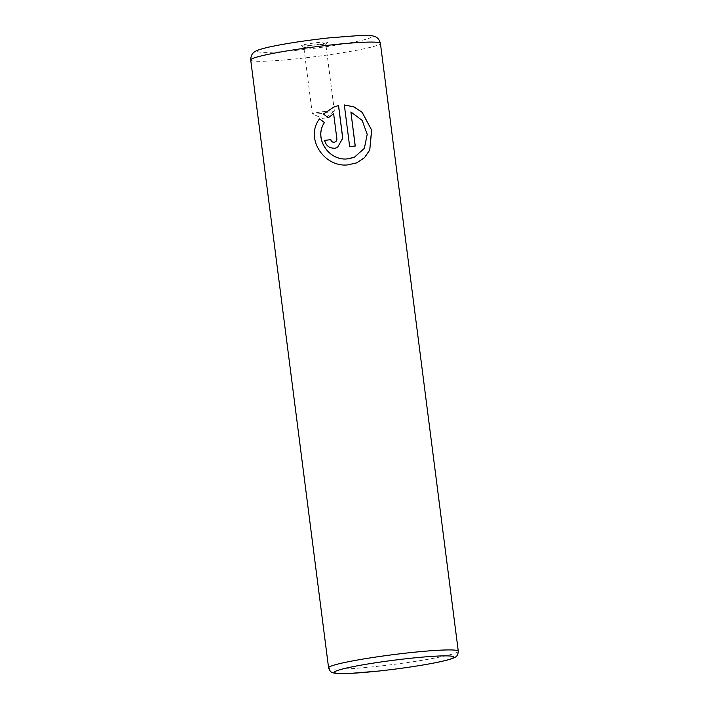 <?xml version="1.0" encoding="UTF-8"?>
<svg xmlns="http://www.w3.org/2000/svg" width="709" height="709" viewBox="0 0 709 709"><rect width="100%" height="100%" fill="white"/><g stroke="black" fill="none" stroke-linecap="round" stroke-linejoin="round"><path stroke-width="0.53" stroke-dasharray="3.54 2.66" d="M311.198 45.314A13.143 0.984 -7.3 0 1 301.582 45.668A13.143 0.984 -7.3 0 1 317.942 42.549A13.143 0.984 -7.3 0 1 327.576 42.336A13.143 0.984 -7.3 0 1 311.198 45.314M311.978 47.104A11.114 0.833 -7.3 0 1 303.842 47.406A11.114 0.833 -7.3 0 1 303.807 47.343A11.114 0.833 -7.3 0 1 317.676 44.764A11.114 0.833 -7.3 0 1 325.856 44.525A11.114 0.833 -7.3 0 1 325.83 44.587A11.114 0.833 -7.3 0 1 311.978 47.104M320.503 113.644A11.114 0.833 -7.3 0 1 312.43 113.981A11.114 0.833 -7.3 0 1 312.332 113.883A11.114 0.833 -7.3 0 1 326.202 111.304A11.114 0.833 -7.3 0 1 334.373 111.065A11.114 0.833 -7.3 0 1 334.302 111.18A11.114 0.833 -7.3 0 1 320.503 113.644M356.556 162.919L347.658 164.922C324.483 167.519 304.453 138.929 319.431 118.873L319.493 118.846M355.262 146.036L355.191 146.063A65.379 4.874 172.7 0 0 349.59 146.612L344.326 104.95M337.333 147.614L334.949 148.234C329.357 148.42 325.901 145.824 324.571 140.435L324.642 140.409A65.379 4.874 -7.3 0 0 324.571 140.435M328.32 117.738L323.322 114.069L333.664 107.086M334.187 142.261C335.977 141.88 336.855 140.763 336.802 138.92L333.584 113.803M354.314 157.318L364.302 148.376L367.138 134.4L362.095 120.415L350.831 111.987M458.28 651.225A65.379 4.874 -7.3 0 1 376.665 666.416A65.379 4.874 -7.3 0 1 328.586 667.843M250.72 59.999A65.379 4.874 172.7 0 0 298.799 58.572A65.379 4.874 172.7 0 0 380.414 43.382M329.331 37.869A57.526 4.289 -7.3 0 1 369.699 38.029A57.526 4.289 -7.3 0 1 299.81 49.984A57.526 4.289 -7.3 0 1 259.45 49.834A57.526 4.289 -7.3 0 1 329.331 37.869M303.842 47.406L301.582 45.668M312.332 113.883L303.807 47.343M334.302 111.18L324.199 119.077L312.43 113.981M334.373 111.065L325.856 44.525M325.83 44.587L327.576 42.336"/><path stroke-width="1.06" d="M319.431 118.873L324.438 122.533C313.449 138.308 328.799 160.748 346.887 158.949L354.252 157.345M348.332 158.816L346.958 158.913C328.825 160.704 313.529 138.273 324.509 122.506L319.493 118.846C304.507 138.796 324.58 167.554 347.72 164.896L356.556 162.919L364.435 157.752L369.752 150.095L371.676 130.155L362.104 112.208L353.968 106.882L344.326 104.95L349.652 146.577A65.379 4.874 -7.3 0 1 355.262 146.036L350.893 111.96L362.157 120.379L367.209 134.338L364.364 148.349L354.314 157.318L348.332 158.816M344.326 104.976L353.924 106.917L362.042 112.235L371.587 130.039L369.752 149.971L364.497 157.655L356.707 162.857M324.642 140.426A65.379 4.874 -7.3 0 1 330.766 139.646C331.192 141.445 332.335 142.314 334.187 142.261L334.249 142.234C332.397 142.287 331.263 141.419 330.828 139.62A65.379 4.874 172.7 0 0 324.642 140.409C325.972 145.788 329.428 148.394 335.011 148.208L337.395 147.587L342.757 138.228L338.574 105.552L333.726 107.059L323.393 114.043L328.32 117.738L333.647 113.777L336.872 138.893C336.917 140.737 336.048 141.853 334.249 142.234M333.726 107.059L338.503 105.579L342.695 138.264L337.44 147.569M328.258 117.765L333.647 113.777M355.191 146.045L350.893 111.96M410.201 652.652A65.379 4.874 -7.3 0 1 458.28 651.225C458.041 654.629 456.853 656.694 454.708 657.42C452.954 658.413 449.896 659.645 438.277 662.153C421.5 665.565 401.595 668.534 378.562 671.068L350.689 673.373C338.813 673.869 335.552 673.453 333.602 672.93C331.342 672.77 329.676 671.068 328.586 667.843A65.379 4.874 -7.3 0 1 410.201 652.652M378.668 671.042A60.141 4.484 172.7 0 0 451.73 658.537A60.141 4.484 172.7 0 0 409.527 658.377A60.141 4.484 172.7 0 0 336.465 670.882A60.141 4.484 172.7 0 0 378.668 671.042M380.414 43.382A65.379 4.874 172.7 0 0 332.335 44.809A65.379 4.874 172.7 0 0 250.72 59.999C250.782 56.144 252.049 53.441 254.504 51.89C256.046 50.809 257.899 49.701 268.498 47.184C284.779 43.648 305.109 40.528 329.49 37.834L360.562 35.45C370.807 35.255 372.916 35.822 374.707 36.496C377.472 37.373 379.377 39.669 380.414 43.382L458.28 651.225M328.586 667.843L250.72 59.999"/></g></svg>
